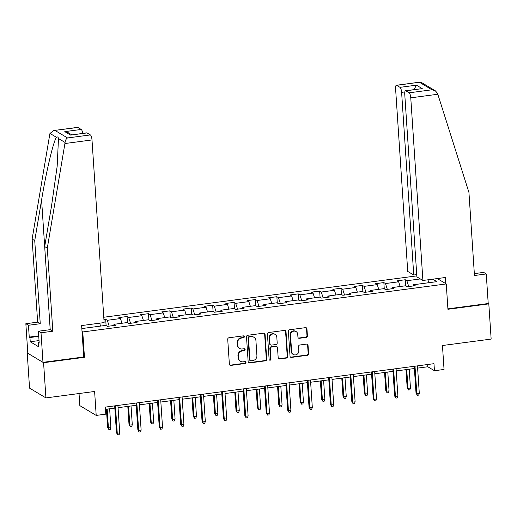 <?xml version="1.0" encoding="UTF-8"?>
<svg xmlns="http://www.w3.org/2000/svg" width="517" height="517" viewBox="0 0 517 517"><rect width="100%" height="100%" fill="white"/><g stroke="black" fill="none" stroke-linecap="round" stroke-linejoin="round"><path stroke-width="0.78" d="M244.289 336.716A0.995 0.924 120.9 0 0 243.281 335.869L228.973 337.763A1.415 1.325 120.9 0 0 227.719 339.32L229.374 364.201A1.415 1.325 120.9 0 0 230.808 365.409L245.116 363.516A0.995 0.924 120.9 0 0 245.562 361.7A0.995 0.924 120.9 0 0 244.987 361.583L243.139 361.829A4.537 4.239 120.9 0 1 238.531 357.971L238.395 355.896A4.537 4.239 120.9 0 1 242.408 350.907L244.263 350.662A0.995 0.924 120.9 0 0 244.709 348.839A0.995 0.924 120.9 0 0 244.134 348.729L242.279 348.969A4.537 4.239 120.9 0 1 237.678 345.117L237.542 343.042A4.537 4.239 120.9 0 1 241.555 338.053L243.41 337.808A0.995 0.924 120.9 0 0 244.289 336.716M239.662 348.445L239.222 348.18A4.537 4.239 120.9 0 1 237.238 344.852L237.103 342.777A4.537 4.239 120.9 0 1 241.116 337.788L242.964 337.543A0.995 0.924 120.9 0 0 243.61 335.888M229.787 365.086A1.415 1.325 120.9 0 0 230.369 365.144L244.67 363.251A0.995 0.924 120.9 0 0 245.317 361.596M240.515 361.299L240.075 361.034A4.537 4.239 120.9 0 1 238.091 357.706L237.956 355.631A4.537 4.239 120.9 0 1 241.969 350.642L243.817 350.397A0.995 0.924 120.9 0 0 244.463 348.742M306.161 337.394A1.415 1.325 120.9 0 0 307.415 335.83L306.949 328.851A1.415 1.325 120.9 0 0 305.515 327.649L289.63 329.749A1.415 1.325 120.9 0 0 288.37 331.307L290.024 356.187A1.415 1.325 120.9 0 0 291.465 357.396L307.35 355.295A1.415 1.325 120.9 0 0 308.604 353.731L308.042 345.304A1.415 1.325 120.9 0 0 306.607 344.096L299.808 344.994A1.415 1.325 120.9 0 0 298.555 346.558L298.832 350.739A3.793 3.541 120.9 0 1 293.288 354.468A3.793 3.541 120.9 0 1 291.627 351.689L290.541 335.307A3.793 3.541 120.9 0 1 296.086 331.578A3.793 3.541 120.9 0 1 297.74 334.357L297.921 337.09A1.415 1.325 120.9 0 0 299.362 338.292L306.161 337.394L305.721 337.129A1.415 1.325 120.9 0 0 306.975 335.572L306.51 328.586A1.415 1.325 120.9 0 0 306.096 327.707M27.789 352.853L27.22 352.93L43.583 362.708L45.923 397.909L94.611 391.479L96.201 415.416L105.804 414.149L105.339 407.105L433.976 363.684L434.448 370.728L444.045 369.455L442.455 345.518L491.15 339.081L488.811 303.88L488.216 303.524L447.909 308.849M43.583 362.708L84.458 357.305L82.772 331.959L446.255 283.93L447.935 309.276L488.811 303.88M265.079 334.383A1.415 1.325 120.9 0 0 263.644 333.181L247.753 335.281A1.415 1.325 120.9 0 0 246.499 336.838L248.154 361.719A1.415 1.325 120.9 0 0 249.595 362.928L265.48 360.827A1.415 1.325 120.9 0 0 266.733 359.263L265.079 334.383L264.639 334.124A1.415 1.325 120.9 0 0 264.226 333.239M268.691 332.515L284.576 330.415A1.415 1.325 120.9 0 1 286.017 331.617L287.672 356.497A1.415 1.325 120.9 0 1 286.412 358.061L279.613 358.96A1.415 1.325 120.9 0 1 278.178 357.751L277.506 347.663A1.415 1.325 120.9 0 0 276.072 346.461L271.561 347.056A1.415 1.325 120.9 0 0 270.307 348.613L271.005 359.121A0.995 0.924 120.9 0 1 269.551 360.097A0.995 0.924 120.9 0 1 269.118 359.367L267.438 334.072A1.415 1.325 120.9 0 1 268.691 332.515M45.923 397.909L29.553 388.131L27.22 352.93M437.285 278.573L446.255 283.93M416.818 275.884L103.775 317.244M82.772 331.959L82.029 331.513M405.664 286.004L405.25 279.749L397.024 280.834L398.639 281.804L385.469 283.542L383.853 282.579L375.626 283.665L377.242 284.628L364.071 286.366L362.456 285.403L354.229 286.489L355.845 287.458L342.674 289.197L341.058 288.228L332.832 289.32L334.441 290.283L321.277 292.021L319.661 291.058L311.434 292.144L313.043 293.107L299.879 294.852L298.264 293.882L290.037 294.974L291.646 295.937L278.482 297.676L276.866 296.713L268.64 297.798L270.249 298.761L257.085 300.506L255.469 299.537L247.242 300.629L248.851 301.592L235.687 303.33L234.072 302.367L225.845 303.453L227.454 304.416L214.29 306.161L212.674 305.192L204.448 306.284L206.057 307.247L192.893 308.985L191.277 308.022L183.05 309.108L184.659 310.071L171.495 311.816L169.88 310.846L161.653 311.938L163.262 312.901L150.098 314.64L148.482 313.677L140.256 314.763L141.865 315.725L128.701 317.464L127.085 316.501L118.858 317.593L120.467 318.556L107.303 320.294L105.688 319.332L103.93 319.564M405.25 279.749L406.866 280.712L420.321 278.934M432.755 279.167L436.904 281.649L413.587 284.731L415.203 285.694L406.976 286.78L405.36 285.817L392.19 287.555L393.805 288.518L385.579 289.61L383.963 288.648L370.792 290.386L372.408 291.349L364.181 292.435L362.566 291.472L349.395 293.21L351.011 294.173L342.784 295.265L341.168 294.296L327.998 296.041L329.613 297.004L321.387 298.089L319.771 297.126L306.6 298.865L308.216 299.828L299.989 300.92L298.374 299.95L285.203 301.695L286.819 302.658L278.592 303.744L276.976 302.781L263.806 304.519L265.421 305.482L257.195 306.575L255.579 305.605L242.408 307.35L244.024 308.313L235.797 309.399L234.182 308.436L221.011 310.174L222.627 311.137L214.4 312.229L212.784 311.26L199.614 313.005L201.229 313.968L193.003 315.053L191.387 314.09L178.216 315.829L179.832 316.792L171.605 317.884L169.99 316.915L156.819 318.653L158.435 319.622L150.208 320.708L148.592 319.745L135.422 321.484L137.037 322.446L128.811 323.532L127.195 322.569L114.024 324.308L115.64 325.277L107.407 326.363L105.798 325.4L82.481 328.476L81.802 328.075M400.145 286.508L398.639 281.804M387.336 289.378L385.469 283.542M392.19 287.555L391.815 288.783M378.748 289.333L377.242 284.628M365.939 292.202L364.071 286.366M370.792 290.386L370.418 291.614M357.35 292.163L355.845 287.458M344.542 295.033L342.674 289.197M349.395 293.21L349.02 294.438M335.953 294.987L334.441 290.283M323.144 297.857L321.277 292.021M327.998 296.041L327.623 297.269M314.556 297.818L313.043 293.107M301.747 300.687L299.879 294.852M306.6 298.865L306.226 300.093M293.158 300.642L291.646 295.937M280.35 303.511L278.482 297.676M285.203 301.695L284.828 302.923M271.761 303.473L270.249 298.761M258.952 306.342L257.085 300.506M263.806 304.519L263.431 305.747M250.364 306.297L248.851 301.592M237.555 309.166L235.687 303.33M242.408 307.35L242.034 308.571M228.966 309.121L227.454 304.416M216.158 311.997L214.29 306.161M221.011 310.174L220.636 311.402M207.569 311.951L206.057 307.247M194.76 314.821L192.893 308.985M199.614 313.005L199.239 314.226M186.172 314.775L184.659 310.071M173.363 317.645L171.495 311.816M178.216 315.829L177.842 317.057M164.774 317.606L163.262 312.901M151.966 320.475L150.098 314.64M156.819 318.653L156.444 319.881M143.377 320.43L141.865 315.725M130.568 323.299L128.701 317.464M135.422 321.484L135.047 322.711M121.98 323.261L120.467 318.556M109.171 326.13L107.303 320.294M114.024 324.308L113.65 325.536M100.582 326.085L99.652 323.183M79.036 393.534L79.838 405.638L96.201 415.416M417.62 368.11L427.811 366.76L434.448 370.728M105.487 409.348L114.832 408.113M118.057 407.687L136.23 405.289M139.454 404.863L157.627 402.459M160.852 402.032L179.024 399.635M182.249 399.208L200.422 396.804M203.646 396.377L221.819 393.98M225.044 393.553L243.216 391.149M246.441 390.723L264.614 388.325M267.838 387.899L286.011 385.495M289.236 385.068L307.408 382.67M310.633 382.244L328.806 379.846M332.03 379.42L350.203 377.016M353.428 376.589L371.6 374.192M374.825 373.765L392.998 371.361M396.222 370.935L414.395 368.537M427.83 282.851L429.284 279.632M408.734 286.547L406.866 280.712M413.587 284.731L413.212 285.959M427.662 364.517L427.811 366.76M106.101 325.581L105.688 319.332M127.499 322.757L127.085 316.501M148.896 319.926L148.482 313.677M170.293 317.102L169.88 310.846M191.691 314.271L191.277 308.022M213.088 311.447L212.674 305.192M234.485 308.617L234.072 302.367M255.883 305.793L255.469 299.537M277.28 302.962L276.866 296.713M298.677 300.138L298.264 293.882M320.075 297.307L319.661 291.058M341.472 294.483L341.058 288.228M362.869 291.653L362.456 285.403M384.267 288.829L383.853 282.579M84.458 357.305L83.715 356.859M248.567 362.604A1.415 1.325 120.9 0 0 249.149 362.663L265.034 360.562A1.415 1.325 120.9 0 0 266.294 358.998L264.639 334.124M249.368 337.019A0.995 0.924 120.9 0 0 248.49 338.112L249.937 359.948A0.995 0.924 120.9 0 0 250.945 360.795L252.897 360.536A4.537 4.239 120.9 0 0 256.91 355.541L255.921 340.613A4.537 4.239 120.9 0 0 251.32 336.761L248.923 336.754A0.995 0.924 120.9 0 0 248.044 337.847L248.49 338.112M250.37 360.679L249.931 360.414A0.995 0.924 120.9 0 1 249.498 359.69L248.044 337.847M253.937 337.291L253.498 337.026A4.537 4.239 120.9 0 0 250.874 336.496L251.32 336.761M248.923 336.754L250.874 336.496M278.592 358.636A1.415 1.325 120.9 0 0 279.174 358.695L285.972 357.796A1.415 1.325 120.9 0 0 287.226 356.232L285.571 331.352A1.415 1.325 120.9 0 0 285.164 330.473M276.886 346.623L276.446 346.358A1.415 1.325 120.9 0 0 275.626 346.196L271.115 346.791A1.415 1.325 120.9 0 0 269.861 348.348L270.559 358.856L271.005 359.121M269.351 359.929A0.995 0.924 120.9 0 0 270.559 358.856M276.815 337.194A3.793 3.541 120.9 0 0 271.367 334.583A3.793 3.541 120.9 0 0 269.609 338.144L269.99 343.915A1.415 1.325 120.9 0 0 271.431 345.117L275.942 344.522A1.415 1.325 120.9 0 0 277.196 342.965L276.815 337.194M275.154 334.415L274.714 334.15A3.793 3.541 120.9 0 0 269.17 337.879L269.609 338.144M270.611 344.955L270.171 344.69A1.415 1.325 120.9 0 1 269.551 343.65L269.17 337.879M298.335 337.969A1.415 1.325 120.9 0 0 298.923 338.028L305.721 337.129M296.086 331.578L295.646 331.313A3.793 3.541 120.9 0 0 290.095 335.042L290.541 335.307M293.288 354.468L292.842 354.203A3.793 3.541 120.9 0 1 291.187 351.424L290.095 335.042M290.438 357.073A1.415 1.325 120.9 0 0 291.019 357.131L306.911 355.03A1.415 1.325 120.9 0 0 308.164 353.466L307.602 345.039A1.415 1.325 120.9 0 0 307.188 344.154M110.89 427.611L110.283 429.407L108.913 429.588L107.62 427.462L108.421 427.94L110.89 427.611L109.636 408.798M108.913 429.588L108.421 427.94L107.168 409.128M107.62 427.462L106.412 409.225M114.684 405.871L116.467 432.748L117.262 433.22L115.44 405.774M119.731 432.897L119.13 434.694L117.76 434.875L117.262 433.22L119.731 432.897L117.908 405.444M117.76 434.875L116.467 432.748M64.922 143.526L65.058 142.459C65.349 140.256 66.182 138.75 67.553 137.949L90.391 134.931A4.33 1.241 82.5 0 1 92 139.945L64.922 143.526L47.299 248.134L52.818 331.216L41.017 332.774L42.982 362.346L83.722 356.969L81.634 325.561L104.13 322.589L92 139.945M39.033 340.587L30.232 341.75L38.769 346.849L38.491 342.622L39.195 343.049L38.413 331.216L50.207 329.659L44.688 246.577L51.538 205.934L57.167 166.274L58.479 138.524C58.143 136.953 57.503 136.566 56.553 137.373C53.755 139.881 46.31 171.037 41.586 199.989L34.736 240.631L40.255 323.713L28.461 325.271L29.243 337.103L38.717 335.85M44.688 246.577L47.299 248.134M38.413 331.216L41.017 332.774M41.586 199.989L50.201 329.659L52.818 331.216M77.873 127.453L53.839 130.517L77.589 127.382A4.33 1.241 82.5 0 1 77.873 127.453L81.234 129.457A4.33 1.241 82.5 0 1 82.733 133.38M30.232 341.75L29.954 337.523L29.243 337.103M53.839 130.517L49.968 133.438L49.755 134.459L32.125 239.067L37.644 322.156L25.85 323.713L28.461 325.271M25.85 323.713L27.815 353.285L42.982 362.346M37.644 322.156L40.255 323.713M32.125 239.067L34.736 240.631M87.03 132.921L70.57 135.092L86.746 132.85A4.33 1.241 82.5 0 1 87.03 132.921L90.391 134.931M38.491 342.622L39.163 342.532M38.756 336.36L29.954 337.523M71.779 134.827L68.07 132.611L64.78 131.635L81.234 129.457M422.9 280.472L410.763 97.829A4.33 1.241 -97.5 0 0 409.16 92.808L405.8 90.805A4.33 1.241 -97.5 0 0 405.509 90.734A4.33 1.241 -97.5 0 0 404.753 94.236L416.883 276.879L422.9 280.472L445.389 277.5L445.803 283.659M409.16 92.808L431.999 89.79L435.288 90.772L437.492 93.247L468.938 192.421L474.457 275.509L486.251 273.952L483.641 272.388L474.328 273.622M486.251 273.952L488.216 303.524M400.003 87.341L396.642 85.331A4.33 1.241 -97.5 0 0 396.352 85.26A4.33 1.241 -97.5 0 0 395.595 88.762L407.726 271.412L413.742 275.005L401.612 92.356A4.33 1.241 -97.5 0 0 400.003 87.341L416.463 85.169L413.975 89.615M416.728 274.611L413.742 275.005M405.509 90.734L422.253 88.627L405.8 90.805M435.288 90.772L421.193 82.352L420.101 82.125L396.642 85.331M132.287 424.787L131.68 426.583L130.31 426.764L129.017 424.638L129.819 425.11L132.287 424.787L131.034 405.974M130.31 426.764L129.819 425.11L128.565 406.297M129.017 424.638L127.809 406.401M153.685 421.956L153.077 423.753L151.707 423.934L150.415 421.807L151.216 422.286L153.685 421.956L152.431 403.15M151.707 423.934L151.216 422.286L149.962 403.473M150.415 421.807L149.206 403.57M136.081 403.047L137.865 429.918L138.659 430.396L136.837 402.943M141.128 430.073L140.527 431.869L139.157 432.05L138.659 430.396L141.128 430.073L139.306 402.62M139.157 432.05L137.865 429.918M157.478 400.216L159.262 427.094L160.057 427.572L158.234 400.119M162.525 427.242L161.924 429.039L160.554 429.22L160.057 427.572L162.525 427.242L160.703 399.79M160.554 429.22L159.262 427.094M175.082 419.132L174.475 420.928L173.105 421.109L171.812 418.983L172.613 419.455L175.082 419.132L173.828 400.32M173.105 421.109L172.613 419.455L171.36 400.649M171.812 418.983L170.604 400.746M196.479 416.301L195.872 418.098L194.502 418.285L193.209 416.153L194.011 416.631L196.479 416.301L195.226 397.495M194.502 418.285L194.011 416.631L192.757 397.819M193.209 416.153L192.001 397.922M217.877 413.477L217.269 415.274L215.899 415.455L214.607 413.329L215.408 413.8L217.877 413.477L216.623 394.665M215.899 415.455L215.408 413.8L214.154 394.994M214.607 413.329L213.398 395.091M178.876 397.392L180.659 424.263L181.454 424.741L179.632 397.289M183.923 424.418L183.322 426.215L181.952 426.396L181.454 424.741L183.923 424.418L182.1 396.966M181.952 426.396L180.659 424.263M200.273 394.561L202.057 421.439L202.851 421.917L201.029 394.465M205.32 421.588L204.719 423.384L203.349 423.565L202.851 421.917L205.32 421.588L203.498 394.135M203.349 423.565L202.057 421.439M221.67 391.737L223.454 418.608L224.249 419.087L222.426 391.634M226.717 418.764L226.116 420.56L224.746 420.741L224.249 419.087L226.717 418.764L224.895 391.311M224.746 420.741L223.454 418.608M239.274 410.647L238.667 412.45L237.297 412.631L236.004 410.498L236.805 410.976L239.274 410.647L238.02 391.841M237.297 412.631L236.805 410.976L235.552 392.164M236.004 410.498L234.796 392.267M243.068 388.907L244.851 415.784L245.646 416.263L243.824 388.81M248.115 415.933L247.514 417.73L246.144 417.91L245.646 416.263L248.115 415.933L246.292 388.48M246.144 417.91L244.851 415.784M260.671 407.823L260.064 409.619L258.694 409.8L257.401 407.674L258.203 408.146L260.671 407.823L259.418 389.01M258.694 409.8L258.203 408.146L256.949 389.34M257.401 407.674L256.193 389.437M264.465 386.083L266.249 412.96L267.043 413.432L265.221 385.979M269.512 413.109L268.911 414.905L267.541 415.086L267.043 413.432L269.512 413.109L267.69 385.656M267.541 415.086L266.249 412.96M282.069 404.992L281.461 406.795L280.091 406.976L278.799 404.843L279.6 405.322L282.069 404.992L280.815 386.186M280.091 406.976L279.6 405.322L278.346 386.509M278.799 404.843L277.59 386.613M285.862 383.252L287.646 410.13L288.441 410.608L286.618 383.155M290.909 410.278L290.308 412.075L288.938 412.256L288.441 410.608L290.909 410.278L289.087 382.826M288.938 412.256L287.646 410.13M303.466 402.168L302.859 403.964L301.489 404.145L300.203 402.019L300.997 402.491L303.466 402.168L302.212 383.356M301.489 404.145L300.997 402.491L299.744 383.685M300.203 402.019L298.988 383.782M307.26 380.428L309.043 407.306L309.838 407.777L308.016 380.325M312.313 407.454L311.706 409.251L310.336 409.432L309.838 407.777L312.313 407.454L310.484 380.001M310.336 409.432L309.043 407.306M324.863 399.337L324.256 401.14L322.886 401.321L321.6 399.189L322.395 399.667L324.863 399.337L323.61 380.531M322.886 401.321L322.395 399.667L321.141 380.855M321.6 399.189L320.385 380.958M328.657 377.597L330.441 404.475L331.235 404.953L329.413 377.5M333.711 404.624L333.103 406.42L331.733 406.601L331.235 404.953L333.711 404.624L331.882 377.171M331.733 406.601L330.441 404.475M346.261 396.513L345.653 398.31L344.283 398.491L342.997 396.365L343.792 396.836L346.261 396.513L345.007 377.701M344.283 398.491L343.792 396.836L342.538 378.03M342.997 396.365L341.782 378.127M350.054 374.773L351.838 401.651L352.633 402.123L350.81 374.67M355.108 401.799L354.5 403.596L353.13 403.777L352.633 402.123L355.108 401.799L353.279 374.347M353.13 403.777L351.838 401.651M367.658 393.689L367.051 395.486L365.681 395.667L364.395 393.534L365.189 394.012L367.658 393.689L366.404 374.877M365.681 395.667L365.189 394.012L363.936 375.2M364.395 393.534L363.18 375.303M371.452 371.943L373.235 398.82L374.03 399.298L372.208 371.846M376.505 398.969L375.898 400.765L374.528 400.946L374.03 399.298L376.505 398.969L374.676 371.516M374.528 400.946L373.235 398.82M389.055 390.858L388.448 392.655L387.078 392.836L385.792 390.71L386.587 391.188L389.055 390.858L387.802 372.046M387.078 392.836L386.587 391.188L385.333 372.376M385.792 390.71L384.577 372.473M392.849 369.119L394.633 395.996L395.427 396.468L393.605 369.015M397.903 396.145L397.295 397.941L395.925 398.122L395.427 396.468L397.903 396.145L396.074 368.692M395.925 398.122L394.633 395.996M410.453 388.034L409.845 389.831L408.475 390.012L407.189 387.879L407.984 388.357L410.453 388.034L409.199 369.222M408.475 390.012L407.984 388.357L406.73 369.545M407.189 387.879L405.974 369.649M414.246 366.294L416.03 393.166L416.825 393.644L415.002 366.191M419.3 393.314L418.692 395.111L417.322 395.298L416.825 393.644L419.3 393.314L417.471 365.868M417.322 395.298L416.03 393.166M241.116 337.788L241.555 338.053M237.103 342.777L237.542 343.042M237.238 344.852L237.678 345.117M243.817 350.397L244.263 350.662M241.969 350.642L242.408 350.907M237.956 355.631L238.395 355.896M238.091 357.706L238.531 357.971M244.67 363.251L245.116 363.516M230.369 365.144L230.808 365.409M242.964 337.543L243.41 337.808M266.294 358.998L266.733 359.263M265.034 360.562L265.48 360.827M249.149 362.663L249.595 362.928M249.498 359.69L249.937 359.948M285.571 331.352L286.017 331.617M287.226 356.232L287.672 356.497M285.972 357.796L286.412 358.061M279.174 358.695L279.613 358.96M275.626 346.196L276.072 346.461M271.115 346.791L271.561 347.056M269.861 348.348L270.307 348.613M269.551 343.65L269.99 343.915M298.923 338.028L299.362 338.292M291.187 351.424L291.627 351.689M307.602 345.039L308.042 345.304M308.164 353.466L308.604 353.731M306.911 355.03L307.35 355.295M291.019 357.131L291.465 357.396M306.51 328.586L306.949 328.851M306.975 335.572L307.415 335.83M65.058 142.459L58.479 138.524M56.553 137.373L49.968 133.438M55.035 130.471L67.553 137.949M70.57 135.092L64.78 131.635M431.999 89.79L419.481 82.313M416.463 85.169L422.253 88.627M437.841 94.249L410.763 97.829M404.83 91.936L401.612 92.356M396.352 85.26L420.101 82.125"/></g></svg>
